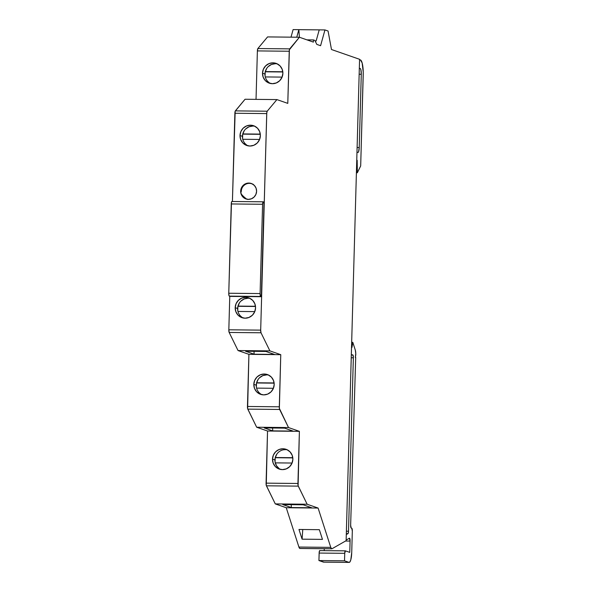 <?xml version="1.0" encoding="UTF-8"?>
<svg xmlns="http://www.w3.org/2000/svg" width="592" height="592" viewBox="0 0 592 592"><rect width="100%" height="100%" fill="white"/><g stroke="black" fill="none" stroke-linecap="round" stroke-linejoin="round"><path stroke-width="0.89" d="M241.284 191.305A8.044 7.807 109.2 0 1 253.339 184.549L251.77 183.786L253.228 184.297M240.67 191.135L241.077 191.275L240.67 191.135L241.366 188.019L243.164 185.392L245.798 183.653L248.862 183.061L251.889 183.712L254.427 185.511L256.077 188.167L256.595 191.297A8.177 7.94 109.2 0 1 245.939 198.942A8.177 7.94 109.2 0 1 240.67 191.135A8.177 7.94 109.2 0 1 251.326 183.49A8.177 7.94 109.2 0 1 256.595 191.297L255.907 194.413L254.101 197.04L251.467 198.779L248.403 199.371L245.377 198.72L242.838 196.921L241.188 194.257L240.67 191.135M287.312 449.824A10.456 10.153 -70.8 0 0 274.932 459.94L272.498 459.096A10.456 10.153 109.2 0 1 286.121 449.321A10.456 10.153 109.2 0 1 292.862 459.303L291.974 463.284L289.673 466.644L286.306 468.871L282.391 469.626L278.514 468.79L275.273 466.496L273.164 463.092L272.498 459.096L273.386 455.115L275.687 451.755L279.054 449.528L282.969 448.773L286.846 449.609L290.087 451.903L292.196 455.307L292.862 459.303A10.456 10.153 109.2 0 1 279.239 469.079A10.456 10.153 109.2 0 1 272.498 459.096L274.932 459.94A10.456 10.153 -70.8 0 0 280.482 469.419M268.635 375.076A10.456 10.153 -70.8 0 0 256.255 385.192L253.82 384.349A10.456 10.153 109.2 0 1 267.443 374.573A10.456 10.153 109.2 0 1 274.185 384.556L273.519 380.56L271.41 377.156L268.169 374.862L264.291 374.026L260.376 374.78L257.009 377L254.708 380.36L253.82 384.349L254.486 388.345L256.595 391.749L259.836 394.043L263.714 394.879L267.628 394.124L270.995 391.897L273.297 388.537L274.185 384.556A10.456 10.153 109.2 0 1 260.561 394.324A10.456 10.153 109.2 0 1 253.82 384.349L256.255 385.192A10.456 10.153 -70.8 0 0 261.805 394.672M277.322 63.899A10.456 10.153 -70.8 0 0 264.942 74.015L262.508 73.164A10.456 10.153 109.2 0 1 276.138 63.388A10.456 10.153 109.2 0 1 282.88 73.371L281.992 77.352L279.69 80.712L276.323 82.939L272.401 83.694L268.531 82.858L265.29 80.564L263.174 77.16L262.508 73.164L263.396 69.183L265.697 65.823L269.064 63.596L272.986 62.841L276.856 63.677L280.097 65.971L282.214 69.375L282.88 73.371A10.456 10.153 109.2 0 1 269.249 83.146A10.456 10.153 109.2 0 1 262.508 73.164L264.942 74.015A10.456 10.153 -70.8 0 0 270.492 83.487M250.009 298.405A10.456 10.153 -70.8 0 0 237.629 308.521L235.194 307.67A10.456 10.153 109.2 0 1 248.818 297.894A10.456 10.153 109.2 0 1 255.559 307.877L254.671 311.866L252.37 315.225L249.003 317.445L245.088 318.2L241.21 317.364L237.969 315.07L235.86 311.666L235.194 307.67L236.082 303.689L238.384 300.329L241.751 298.102L245.665 297.347L249.543 298.183L252.784 300.477L254.893 303.881L255.559 307.877A10.456 10.153 109.2 0 1 241.936 317.652A10.456 10.153 109.2 0 1 235.194 307.67L237.629 308.521A10.456 10.153 -70.8 0 0 243.179 317.993M254.819 126.237A10.456 10.153 -70.8 0 0 242.439 136.352L240.004 135.501A10.456 10.153 109.2 0 1 253.628 125.733A10.456 10.153 109.2 0 1 260.369 135.716L259.481 139.697L257.18 143.057L253.813 145.284L249.898 146.032L246.02 145.203L242.779 142.909L240.67 139.505L240.004 135.501L240.892 131.52L243.194 128.161L246.561 125.933L250.475 125.186L254.353 126.015L257.594 128.309L259.703 131.713L260.369 135.716A10.456 10.153 109.2 0 1 246.746 145.484A10.456 10.153 109.2 0 1 240.004 135.501L242.439 136.352A10.456 10.153 -70.8 0 0 247.989 145.832M331.786 548.799A8.044 1.835 -89.4 0 0 332.031 548.732A8.044 1.835 90.6 0 1 331.646 548.777L330.765 547.378L318.104 508.054L307.144 504.236L298.109 485.684L299.389 431.346L288.519 427.557L279.372 408.376L280.763 354.675L269.893 350.886L261.013 332.778L229.163 332.452L228.83 329.796L229.77 296.296L228.83 329.796A2.679 0.614 90.6 0 0 229.163 332.452L238.043 350.553L248.914 354.342L247.634 408.68L256.669 427.232L267.532 431.02L266.259 485.351L275.287 503.903L286.247 507.729L298.916 547.052L299.796 548.444A8.044 1.835 90.6 0 0 299.937 548.473L331.786 548.799A8.044 1.835 -89.4 0 1 331.646 548.777L299.796 548.444L331.646 548.777A8.044 1.835 -89.4 0 1 330.765 547.378L298.916 547.052L286.247 507.729L318.104 508.054L307.144 504.236L275.287 503.903L266.407 485.803L298.264 486.128A2.679 0.614 -89.4 0 1 297.931 483.479L299.389 431.346L288.519 427.557L256.669 427.232L247.782 409.124L279.639 409.457A2.679 0.614 -89.4 0 1 279.306 406.8L247.456 406.475L248.914 354.342L280.763 354.675L269.893 350.886L238.043 350.553L229.163 332.452L261.013 332.778A2.679 0.614 -89.4 0 1 260.687 330.129L266.733 113.583A2.679 0.614 -89.4 0 1 267.207 111.215L276.915 99.589L245.058 99.256L235.35 110.882L267.207 111.215L235.35 110.882A2.679 0.614 90.6 0 0 234.876 113.257L266.733 113.583L234.876 113.257L232.412 201.487L235.179 111.215L245.058 99.256L276.915 99.589L267.207 111.215L266.785 112.791L260.687 330.129L228.83 329.796L260.687 330.129L261.013 332.778L269.893 350.886L238.043 350.553L248.914 354.342L280.763 354.675L279.306 406.8L247.456 406.475A2.679 0.614 90.6 0 0 247.782 409.124L279.639 409.457L288.519 427.557L256.669 427.232L267.532 431.02L299.389 431.346L267.532 431.02L266.082 483.146L297.931 483.479L266.082 483.146A2.679 0.614 90.6 0 0 266.407 485.803L298.264 486.128L307.144 504.236L275.287 503.903L286.247 507.729L318.104 508.054L330.765 547.378L298.916 547.052A8.044 1.835 90.6 0 0 299.796 548.444A8.044 1.835 90.6 0 0 300.077 548.444M275.28 457.52L292.788 457.697L275.28 457.52M265.29 71.588L282.798 71.765L265.29 71.588M282.095 77.108L265.268 76.938L282.095 77.108M242.787 133.925L260.295 134.11L242.787 133.925M259.585 139.453L242.764 139.275L259.585 139.453M256.602 382.772L274.111 382.95L256.602 382.772M237.977 306.094L255.485 306.279L237.977 306.094M287.786 103.378L276.915 99.589L287.786 103.378L289.236 51.245A2.679 0.614 -89.4 0 1 289.71 48.87L299.419 37.244L267.569 36.919L257.86 48.544L289.71 48.87L257.86 48.544A2.679 0.614 90.6 0 0 257.387 50.912L289.236 51.245L257.387 50.912L256.033 99.367L257.387 50.912L257.86 48.544L267.569 36.919L299.419 37.244L289.392 49.75L287.786 103.378M315.122 40.966L316.135 40.974L319.214 29.874L324.956 29.933L320.583 45.71L316.809 44.393L320.583 45.71L324.956 29.933L328.064 31.013L331.483 49.513L359.573 59.296L331.483 49.513L328.064 31.013L324.956 29.933L298.849 29.659L296.755 37.222L298.849 29.659L319.214 29.874L316.135 40.974L315.122 40.966M291.005 37.163L293.107 29.6L298.849 29.659L299.419 37.244L298.849 29.659L293.107 29.6L291.005 37.163M345.41 550.863L349.768 552.38L350.079 541.073L345.536 541.029L350.079 541.073L349.768 552.38L345.41 550.863L344.729 553.32A2.679 0.614 -89.4 0 1 345.365 550.849A2.679 0.614 -89.4 0 1 345.41 550.863M345.314 550.856L319.828 550.597A2.679 0.614 90.6 0 0 319.776 550.59A2.679 0.614 90.6 0 0 319.14 553.054L344.729 553.32L344.522 560.809L318.933 560.543L319.14 553.054L344.729 553.32L344.522 560.809L348.991 562.363L323.41 562.104L318.933 560.543L344.522 560.809L348.991 562.363L323.41 562.104A10.73 2.449 90.6 0 0 323.595 562.134L349.184 562.4A10.73 2.449 -89.4 0 1 348.991 562.363L349.946 561.875L350.804 559.832L351.729 552.521A10.73 2.449 -89.4 0 1 349.184 562.4M351.729 552.521L352.321 531.135L351.789 528.249A2.679 0.614 -89.4 0 1 352.321 531.135L351.729 552.521M351.182 528.034L351.789 528.249L351.182 528.034A2.679 0.614 -89.4 0 1 350.649 525.148L355.703 357.39L350.649 525.148L351.182 528.034M355.333 357.383L355.77 353.513L355.296 350.072A5.365 1.228 -89.4 0 1 355.77 354.911L355.333 357.383M351.663 342.331L352.802 342.346L355.296 350.072L352.802 342.346L351.663 342.331M351.951 347.445L352.802 342.346L351.951 347.445L351.53 347.297L351.951 347.445M356.754 160.306L357.183 160.306L356.754 160.158L357.183 160.306L357.331 172.775L356.406 172.768L357.331 172.775L360.683 165.93L363.236 72.231L362.141 62.915L360.447 59.955A13.949 3.182 -89.4 0 1 363.222 74.962L360.683 165.93L357.331 172.775L357.183 160.306L356.754 160.306M349.421 538.202A2.679 0.614 -89.4 0 1 349.502 538.18A2.679 0.614 -89.4 0 1 350.079 541.073L349.421 538.202L346.142 540.074L349.421 538.202M357.109 147.504L359.233 147.526A5.365 1.228 -89.4 0 1 357.96 152.462A5.365 1.228 -89.4 0 1 357.864 152.447L356.976 152.137L358.108 152.425L358.567 151.781L359.233 147.526L361.275 74.281L359.152 74.259L361.275 74.281L359.233 147.526L357.109 147.504M359.322 68.206L360.21 68.509A5.365 1.228 -89.4 0 1 361.275 74.281L360.861 69.649L360.447 68.702L359.322 68.206M351.315 354.889L352.795 354.904A2.679 0.614 -89.4 0 1 353.357 357.797L351.234 357.775L353.357 357.797L348.51 531.224L353.357 357.797L353.032 355.156L351.315 354.889M346.394 531.202L348.51 531.224A2.679 0.614 -89.4 0 1 347.948 533.673L346.32 533.658L347.948 533.673L346.298 534.472L348.148 533.422L348.51 531.224L346.394 531.202M351.322 354.697L352.795 354.904L351.322 354.697M324.275 548.725L324.216 550.634L324.275 548.725M346.128 540.688L359.573 59.296L346.128 540.688L332.031 548.732L346.128 540.688M359.566 59.651L360.447 59.955L359.566 59.651M314.855 40.411L316.809 44.393L314.855 40.411L313.434 39.916L306.893 39.849L313.434 39.916L313.375 42.113L313.434 39.916L314.855 40.411M313.375 42.113L299.419 37.244L313.375 42.113M264.002 202.072L263.27 201.813L264.002 202.072L261.353 296.71L260.628 296.451A2.679 0.614 -89.4 0 1 260.095 293.565L262.589 204.277A2.679 0.614 -89.4 0 1 263.225 201.805A2.679 0.614 -89.4 0 1 263.27 201.813L262.589 204.277L231.257 203.951L262.589 204.277L260.095 293.565L228.764 293.247L260.095 293.565L260.628 296.451L229.296 296.126L261.353 296.71L230.029 296.385L261.353 296.71L264.002 202.072M231.938 201.495A2.679 0.614 90.6 0 0 231.894 201.48A2.679 0.614 90.6 0 0 231.257 203.951L228.764 293.247A2.679 0.614 90.6 0 0 229.296 296.126L230.029 296.385L229.067 295.845L228.764 293.247L231.487 202.124L231.938 201.495L263.174 201.813M254.094 354.208L245.576 351.241L265.941 351.448L274.459 354.416L254.094 354.208L274.459 354.416L265.941 351.448L245.576 351.241L254.094 354.208L254.005 351.322L254.094 354.208M272.712 430.88L264.195 427.912L284.56 428.127L293.077 431.094L272.712 430.88L293.077 431.094L284.56 428.127L264.195 427.912L272.712 430.88L272.623 428.001L272.712 430.88M291.323 507.551L282.806 504.584L303.171 504.791L311.688 507.766L291.323 507.551L311.688 507.766L303.171 504.791L282.806 504.584L291.323 507.551L291.227 504.673L291.323 507.551M322.462 539.386L319.34 529.685L298.975 529.47L302.098 539.171L322.462 539.386L302.098 539.171L298.975 529.47L319.34 529.685L322.462 539.386M323.891 562.06L318.933 560.543L319.214 552.047L319.828 550.597M237.769 310.556L237.88 306.486L239.508 302.741M240.818 301.173L244.185 298.953L248.1 298.198M241.913 317.231L240.404 315.921M242.579 138.387L242.69 134.317L244.318 130.58M245.628 129.012L248.995 126.784L252.91 126.029M246.723 145.07L245.214 143.752M256.388 387.227L256.506 383.165L258.134 379.42M259.444 377.851L262.811 375.624L266.726 374.869M260.539 393.909L259.03 392.6M265.083 76.05L265.194 71.98L266.822 68.235M268.132 66.667L271.499 64.447L275.421 63.692M269.227 82.725L267.725 81.415M279.217 468.657L276.486 465.749L275.073 461.975L275.184 457.912L276.812 454.168M283.413 449.802L285.403 449.624M302.764 529.514L302.098 539.171L302.764 529.514M252.273 183.897A8.177 7.94 -70.8 0 0 251.874 183.823M247.93 199.489L246.472 198.979L248.174 199.363A8.044 7.807 109.2 0 1 246.383 198.949M254.775 311.614L237.954 311.444L254.775 311.614M255.507 306.478L237.925 306.301L255.507 306.478M273.4 388.293L256.58 388.115L273.4 388.293M274.133 383.157L256.551 382.972L274.133 383.157M242.735 134.132L260.317 134.317L242.735 134.132M265.238 71.795L282.821 71.972L265.238 71.795M292.078 463.04L275.258 462.863L292.078 463.04M292.811 457.905L275.228 457.72L292.811 457.905M345.365 550.849L319.776 550.59M263.225 201.805L231.894 201.48M246.472 198.979C237.673 191.934 242.239 192.681 241.21 189.906C240.463 188.323 246.709 180.886 251.77 183.786"/></g></svg>
